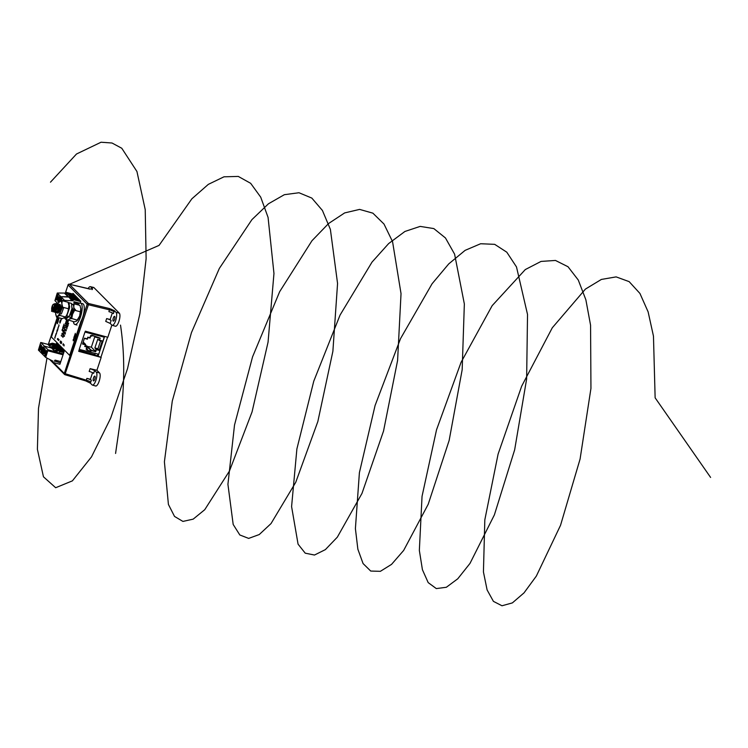 <?xml version="1.0" encoding="UTF-8"?>
<svg xmlns="http://www.w3.org/2000/svg" width="748" height="748" viewBox="0 0 748 748"><rect width="100%" height="100%" fill="white"/><g stroke="black" fill="none" stroke-linecap="round" stroke-linejoin="round"><path stroke-width="1.12" d="M53.519 362.584L64.291 373.43A1.057 0.982 -44.8 0 0 64.908 374.664L88.395 304.754L109.545 309.859A3.89 0.683 -161.7 0 1 114.014 311.785L113.416 313.59A3.89 0.683 18.3 0 0 108.946 311.664L109.601 308.597L114.332 310.663L114.014 311.785M90.76 382.097A3.89 0.683 18.3 0 0 86.291 380.171L86.89 378.366A3.89 0.683 -161.7 0 1 91.359 380.302L90.368 383.144L85.693 380.891L86.291 380.171L64.291 373.43L87.17 304.221L68.049 284.969L65.3 293.3M92.032 289.654L92.556 288.924M88.152 288.541A6.797 2.188 -75.2 0 1 90.34 286.671A6.797 2.188 -75.2 0 1 90.723 286.895L92.425 288.606L89.919 289.13L69.33 284.231L88.442 303.482L109.601 308.597M93.397 380.816A2.478 0.795 -75.2 0 0 93.537 380.9A2.478 0.795 -75.2 0 0 94.874 378.927A2.478 0.795 -75.2 0 0 94.931 376.197A2.478 0.795 -75.2 0 0 94.8 376.113A2.478 0.795 -75.2 0 0 93.463 378.077A2.478 0.795 -75.2 0 0 93.397 380.816M113.172 321.042A2.478 0.795 -75.2 0 0 113.303 321.126A2.478 0.795 -75.2 0 0 114.64 319.153A2.478 0.795 -75.2 0 0 114.696 316.423A2.478 0.795 -75.2 0 0 114.566 316.339A2.478 0.795 -75.2 0 0 113.228 318.311A2.478 0.795 -75.2 0 0 113.172 321.042M115.042 326.025A6.891 2.216 -75.2 0 0 115.388 326.24A6.891 2.216 -75.2 0 0 119.128 320.799A6.891 2.216 -75.2 0 0 119.297 313.15L93.986 287.662A6.891 2.216 -75.2 0 0 93.603 287.438L90.34 286.671M85.057 332.075L85.356 331.186L107.834 337.264L111.854 325.109M95.267 385.8A6.891 2.216 -75.2 0 0 95.622 386.015A6.891 2.216 -75.2 0 0 99.362 380.573A6.891 2.216 -75.2 0 0 99.531 372.925L96.913 370.288L101.167 357.404L97.773 356.104L98.325 354.44M101.167 357.404L78.69 351.336L79.325 349.41M110.143 319.536L111.125 320.527A3.89 0.683 18.3 0 0 106.655 318.592L110.143 319.536L112.34 312.907M86.89 378.366L90.377 379.311L91.359 380.302M92.574 372.682L90.377 379.311M96.913 370.288L90.106 368.642L94.603 370.475L93.65 373.364A3.89 0.683 -161.7 0 0 89.18 371.438L90.106 368.642M69.171 284.203L69.265 284.193A1.057 1.057 0 0 0 68.021 284.894L68.049 284.969A1.057 0.982 -44.8 0 1 69.33 284.231L90.171 289.027M111.125 320.527L110.171 323.407L111.835 325.081A6.797 2.188 -75.2 0 0 112.172 325.296A6.797 2.188 -75.2 0 0 115.865 319.929A6.797 2.188 -75.2 0 0 116.034 312.384L114.332 310.663M90.368 383.144L92.069 384.855A6.797 2.188 -75.2 0 0 92.406 385.07A6.797 2.188 -75.2 0 0 96.099 379.704A6.797 2.188 -75.2 0 0 96.268 372.149L94.603 370.475M50.191 360.022L64.506 374.43A1.057 1.057 0 0 0 64.954 374.701L85.814 380.938M80.158 303.08L80.784 301.21L73.023 293.394L72.799 294.067M59.915 364.285L64.291 351.074L56.53 343.267L56.231 344.164M110.171 323.407L105.73 321.388L106.655 318.592M97.408 355.786L78.877 350.775M65.011 374.701L86.02 380.807A3.89 3.039 -139.9 0 1 87.628 381.658M57.877 317.498L51.416 337.039L69.695 355.422L80.934 321.397A11.042 3.553 -75.2 0 0 83.916 305.249A11.042 3.553 -75.2 0 0 82.663 303.679L80.56 303.118A11.042 3.553 -75.2 0 0 77.848 304.829M73.398 321.631A11.042 3.553 -75.2 0 0 73.659 322.893A11.042 3.553 -75.2 0 0 74.912 324.464A11.042 3.553 -75.2 0 0 80.419 317.161A11.042 3.553 -75.2 0 0 81.812 304.688A11.042 3.553 -75.2 0 0 80.56 303.118M55.511 305.278L55.38 308.391L54.015 311.196A4.413 1.421 104.8 0 1 52.986 311.804A4.413 1.421 104.8 0 1 52.79 311.701L52.397 310.018M55.072 303.8L56.25 303.585C57.166 307.746 56.549 310.598 54.398 312.131L54.015 310.448M56.109 303.51L57.054 305.034L56.708 308.933L55.492 311.813L54.604 312.178L54.324 310.916M56.811 304.127L57.867 304.015C58.774 308.176 58.166 311.018 56.016 312.552L55.651 309.906L56.895 306.399M55.502 306.306L55.791 305.736M57.727 303.931L58.671 305.464L58.325 309.354L57.241 312.056L56.287 312.664M57.11 306.091L58.288 304.67M58.428 304.558L59.485 304.445C60.392 308.606 59.775 311.449 57.633 312.982M59.344 304.361L60.289 305.885L59.84 310.168M55.576 305.614L54.015 311.196L52.986 311.757M71.331 311.42L70.331 314.796M71.658 310.177L70.536 314.843M53.828 304.305A3.095 0.991 -75.2 0 0 53.323 304.314A3.095 0.991 -75.2 0 0 51.939 306.961A3.095 0.991 -75.2 0 0 51.827 309.943A3.095 0.991 -75.2 0 0 51.967 310.13A3.095 0.991 -75.2 0 0 53.725 307.933A3.095 0.991 -75.2 0 0 53.828 304.305M55.474 304.866L54.922 303.669L53.323 304.314M51.958 310.111L52.874 310.168M52.173 310.523L54.146 306.979C53.959 309.962 53.501 311.533 52.79 311.701M53.36 309.261L52.893 310.139M57.1 305.605L56.998 308.812L55.492 311.813M58.718 306.035L58.615 309.242L57.11 312.243M60.336 306.465L60.476 307.587M71.743 309.896L70.658 314.88M54.146 306.979L52.594 310.457M55.446 304.716L55.586 308.438L54.249 310.906M56.156 304.791L55.726 305.38M57.063 305.147L57.203 308.868L55.679 311.28M58.681 305.577L58.821 309.298L57.297 311.71M60.298 306.007L60.56 306.615M71.817 309.401L71.752 312.72L70.854 314.927M71.004 314.973A4.488 1.44 -75.2 0 0 72.453 309.008A4.488 1.44 -75.2 0 0 72.219 307.961A4.488 1.44 -75.2 0 0 72.088 307.765M68.573 320.06L74.248 321.855L76.539 321.126L79.634 316.105L80.821 308.774L79.961 305.39L74.145 303.847L73.753 306.895L74.613 310.28L72.556 314.235L71.761 318.517L70.424 318.863M71.855 304.586L74.145 303.847M80.429 311.822L74.613 310.28M77.39 320.406A7.732 2.487 -75.2 0 0 77.558 320.209A7.732 2.487 -75.2 0 0 79.634 316.105A7.732 2.487 -75.2 0 0 80.821 308.774L80.756 308.129A7.732 2.487 -75.2 0 0 80.737 308.054M77.558 320.209L71.761 318.517M71.312 317.077A7.732 2.487 -75.2 0 0 72.556 314.235A7.732 2.487 -75.2 0 0 73.753 306.895A7.732 2.487 -75.2 0 0 72.06 304.492M80.821 308.774A7.732 2.487 -75.2 0 0 80.756 308.129M68.844 302.669L71.499 303.417L71.958 308.634L69.181 316.554L66.759 315.908L69.536 307.989L69.078 302.781L68.264 302.753L69.704 306.727L66.675 315.441M65.721 319.377L68.143 320.022L71.378 317.573L68.947 316.928L64.543 318.022L65.721 319.377L68.891 316.479M70.125 314.693L71.051 314.983L71.378 317.573M57.063 312.309A4.488 1.44 -75.2 0 0 58.157 312.973A4.488 1.44 -75.2 0 0 60.56 305.895A4.488 1.44 -75.2 0 0 60.317 304.81A4.488 1.44 -75.2 0 0 59.606 304.445M58.307 310.85L58.999 308.232M58.409 311.972L60.13 306.39M57.746 307.456L58.512 305.96M59.793 304.595L60.373 304.95M58.11 311.233L58.157 310.691M56.521 317.143L62.327 318.676L65.628 316.974L67.703 313.038L68.507 308.765L68.928 305.68L68.087 302.267L62.271 300.733L61.85 303.81L62.701 307.232L60.625 311.159L59.821 315.432L56.521 317.143L55.67 313.721A7.732 2.487 -75.2 0 0 55.745 314.431A7.732 2.487 -75.2 0 0 57.54 316.124A7.732 2.487 -75.2 0 0 60.625 311.159A7.732 2.487 -75.2 0 0 61.85 303.81A7.732 2.487 -75.2 0 0 59.99 301.416L62.271 300.733M58.97 302.435L59.99 301.416A7.732 2.487 -75.2 0 0 58.942 302.351A7.732 2.487 -75.2 0 0 57.914 303.978L58.671 308.812L56.483 312.711M68.507 308.765L62.701 307.232M65.469 317.274A7.732 2.487 -75.2 0 0 65.656 317.059A7.732 2.487 -75.2 0 0 67.703 313.038A7.732 2.487 -75.2 0 0 68.928 305.68L68.853 304.978A7.732 2.487 -75.2 0 0 68.835 304.904M65.656 317.059L59.821 315.432M55.726 311.561A7.732 2.487 -75.2 0 0 55.67 313.721M68.928 305.68A7.732 2.487 -75.2 0 0 68.853 304.978M98.025 356.357L104.627 336.394M104.084 337.039L104.318 336.31M100.952 357.179L107.562 337.189M97.221 356.338L97.895 354.328M103.729 336.684L103.888 336.198M61.617 300.864A2.646 0.851 -75.2 0 0 61.523 298.574A2.646 0.851 -75.2 0 0 61.373 298.489A2.646 0.851 -75.2 0 0 59.718 301.575M62.514 300.79A2.646 0.851 104.8 0 1 63.206 300.331A2.646 0.851 104.8 0 1 63.346 300.416A2.646 0.851 104.8 0 1 63.571 301.07M72.64 298.256L79.335 300.023L80.7 301.407L74.005 299.63L72.64 298.256M78.877 299.565L77.512 298.19L70.817 296.414L72.182 297.798L78.877 299.565M58.035 303.763L54.941 300.64L57.269 293.038L60.915 296.713L59.129 302.127L60.915 296.713L69.405 297.096L69.779 295.974L77.652 298.059L69.779 295.974L73.426 299.649L80.662 301.566L79.335 300.023M64.281 301.257L64.571 300.387L73.061 300.771L73.426 299.649M57.269 293.038L64.365 293.057L68.021 296.732L60.915 296.713L64.571 300.387M79.699 303.192L74.089 301.706L73.809 302.538L78.727 303.838M64.365 293.057L65.759 293.422L71.668 300.406M65.759 293.422L66.133 292.3L69.779 295.974L69.405 297.096L73.061 300.771M78.82 299.733L77.455 298.359L70.761 296.582M76.829 299.022L77.512 298.19M72.584 298.424L79.279 300.191L78.652 300.864M60.672 301.135A2.618 0.842 104.8 0 1 61.355 299.415L61.766 299.527M61.289 300.948L61.355 299.415M46.741 350.606A2.646 0.851 -75.2 0 0 46.6 350.522A2.646 0.851 -75.2 0 0 45.17 352.635A2.646 0.851 -75.2 0 0 45.104 355.562A2.646 0.851 -75.2 0 0 45.245 355.646A2.646 0.851 -75.2 0 0 46.685 353.542A2.646 0.851 -75.2 0 0 46.741 350.606M43.281 353.729A2.646 0.851 104.8 0 1 43.337 350.793A2.646 0.851 104.8 0 1 44.777 348.69A2.646 0.851 104.8 0 1 44.917 348.774A2.646 0.851 104.8 0 1 44.852 351.71A2.646 0.851 104.8 0 1 43.421 353.813A2.646 0.851 104.8 0 1 43.281 353.729M61.645 349.307L57.493 348.213L53.538 349.213L52.949 348.615L54.389 348.998M52.949 348.615L56.895 347.614L61.785 348.905M56.895 347.614L56.147 346.857L61.504 348.278L55.67 346.371L51.715 347.371L51.126 346.773L55.072 345.772L54.576 345.267L52.912 345.782L52.547 345.408L54.342 345.043L53.847 344.538L49.892 345.539L49.293 344.94L50.742 345.324M55.156 351.71L51.5 348.035L44.384 346.146L44.254 347.109L44.384 346.146L48.04 349.821L55.156 351.71L59.793 350.531L59.316 350.045L55.361 351.046L54.772 350.447L58.727 349.447L58.222 348.942L56.558 349.456L56.194 349.082L57.998 348.718L57.493 348.213M57.998 348.718L63.356 350.139M48.04 349.821L45.703 357.422L53.061 361.237L52.687 362.359L59.905 364.276M52.687 362.359L50.584 360.246M56.194 349.082L57.035 349.307M45.703 357.422L42.056 353.748L44.254 347.109L42.056 353.748L38.41 350.073L40.738 342.472L44.384 346.146L51.5 348.035L56.147 346.857L51.5 348.035L47.853 344.361L52.5 343.182L57.858 344.594M56.212 350.831L54.772 350.447M59.129 352.822L59.569 351.504L59.129 352.822L63.337 353.935M64.094 351.663L59.793 350.531M63.309 354.047L47.984 349.989M58.222 348.942L63.58 350.363M59.316 350.045L64.197 351.336L58.727 349.447M60.364 362.948L54.492 360.957L55.072 360.106L60.794 361.621M63.056 354.795L47.9 350.784M54.641 361.434L55.072 360.106M59.569 351.504L63.776 352.617M45.75 355.412A2.618 0.842 104.8 0 1 46.572 351.448L46.993 351.56M46.46 354.187L46.572 351.448M44.684 352.233L43.861 353.196A2.618 0.842 -75.2 0 0 43.926 353.57M45.095 349.148A2.618 0.842 -75.2 0 0 43.908 352.149L44.59 352.336M45.076 350.765L43.908 352.149M84.963 332.047L79.232 349.391L98.717 354.262L104.224 337.18L84.963 332.047M101.204 335.469L85.263 331.467M83.215 342.014L85.637 344.445L85.291 344.781L82.542 344.052L84.496 338.143L87.245 338.863L87.806 337.17L89.91 337.722L90.63 335.562L91.593 335.815L91.798 335.207L100.195 338.096L99.503 340.19L97.792 339.153L94.893 347.932L97.96 348.746L99.129 350.363L102.252 340.92L99.045 340.359M95.211 353.617L95.024 354.159A0.533 0.496 135.2 0 1 94.379 354.533L78.979 350.457M97.96 348.746L100.597 340.779M86.862 346.38L91.35 347.166L95.379 351.223L96.071 349.129L99.147 349.942M94.893 347.932L96.38 349.634L95.688 351.728L91.013 350.073L86.983 346.006M91.35 347.166L94.837 336.619M94.426 336.198L95.305 337.086L95.51 336.488M87.105 346.95L91.321 350.578L91.116 351.186L86.88 350.064L87.394 349.232M86.646 348.334L87.422 349.12L86.478 348.867M85.468 344.987L87.17 346.698L84.73 346.483L85.599 344.548M91.116 351.186L86.88 350.064L87.086 349.456L86.114 349.194L86.833 347.035L84.73 346.483L85.637 344.445L82.673 343.659M87.245 338.863L84.412 338.405M87.806 337.17L87.376 339.162M89.91 337.722L87.946 337.498L87.385 339.199L84.402 338.414M90.63 335.562L90.041 338.012M91.593 335.815L90.77 335.889L90.05 338.049L87.946 337.498M91.798 335.207L91.733 336.104M95.51 336.478L91.939 335.534L91.733 336.151L90.77 335.889M95.828 336.937L95.305 337.086L95.828 336.937M102.252 340.92L99.503 340.19L100.195 338.096L95.37 337.105M56.231 299.855A2.646 0.851 -75.2 0 0 56.371 299.939A2.646 0.851 -75.2 0 0 57.811 297.835A2.646 0.851 -75.2 0 0 57.867 294.899A2.646 0.851 -75.2 0 0 57.727 294.815A2.646 0.851 -75.2 0 0 56.296 296.919A2.646 0.851 -75.2 0 0 56.231 299.855M59.69 296.741A2.646 0.851 104.8 0 1 59.634 299.668A2.646 0.851 104.8 0 1 58.194 301.781A2.646 0.851 104.8 0 1 58.054 301.696A2.646 0.851 104.8 0 1 58.12 298.761A2.646 0.851 104.8 0 1 59.55 296.657A2.646 0.851 104.8 0 1 59.69 296.741M68.994 294.581L75.688 296.348L77.053 297.732L70.359 295.956L68.994 294.581M75.23 295.89L73.856 294.516L67.17 292.739L68.535 294.123L75.23 295.89M66.133 292.3L74.005 294.385M75.174 296.058L73.809 294.684L67.114 292.907M73.182 295.348L73.856 294.516M68.938 294.749L75.688 296.348M75.006 297.19L75.632 296.517L76.997 297.891M56.876 299.705A2.618 0.842 104.8 0 1 57.699 295.741L58.12 295.853M57.587 298.48L57.699 295.741M59.877 297.115A2.618 0.842 -75.2 0 0 58.69 300.116L59.373 300.303M59.457 300.191L58.643 301.164A2.618 0.842 -75.2 0 0 58.709 301.538M59.849 298.733L58.69 300.116M43.094 346.932A2.646 0.851 -75.2 0 0 42.954 346.848A2.646 0.851 -75.2 0 0 41.514 348.961A2.646 0.851 -75.2 0 0 41.458 351.887A2.646 0.851 -75.2 0 0 41.598 351.971A2.646 0.851 -75.2 0 0 43.029 349.868A2.646 0.851 -75.2 0 0 43.094 346.932M39.625 350.055A2.646 0.851 104.8 0 1 39.691 347.119A2.646 0.851 104.8 0 1 41.131 345.015A2.646 0.851 104.8 0 1 41.271 345.099A2.646 0.851 104.8 0 1 41.205 348.035A2.646 0.851 104.8 0 1 39.775 350.139A2.646 0.851 104.8 0 1 39.625 350.055M57.998 345.632L53.847 344.538M49.293 344.94L53.248 343.94L58.129 345.23M53.248 343.94L52.5 343.182M54.342 345.043L59.709 346.455M52.547 345.408L53.379 345.632M52.566 347.156L51.126 346.773M54.576 345.267L59.933 346.689M55.67 346.371L60.551 347.661L55.072 345.772M40.738 342.472L47.853 344.361M42.103 351.738A2.618 0.842 104.8 0 1 42.926 347.773L43.337 347.885M42.804 350.513L42.926 347.773M41.028 348.559L40.214 349.522A2.618 0.842 -75.2 0 0 40.28 349.896M41.449 345.473A2.618 0.842 -75.2 0 0 40.261 348.475L40.944 348.661M41.43 347.091L40.261 348.475M57.016 322.36L57.418 323.762M57.39 321.939L57.652 323.043M57.998 322.023L57.802 320.658L58.335 321.004L57.839 320.808L57.905 322.295M57.83 320.799L57.989 322.014M57.802 320.658L58.241 321.275M58.671 319.761L58.737 318.62L58.671 319.761M58.325 319.087L58.802 318.713L58.409 320.004M58.84 318.863L58.316 320.275M58.381 319.134L58.353 319.845M73.538 340.247L73.603 339.096L73.538 340.247M73.192 339.564L73.669 339.19L73.276 340.49M73.706 339.34L73.182 340.761M73.248 339.62L73.22 340.331M74.417 338.479L73.79 338.966L74.024 337.077L74.51 338.208L74.024 337.077M74.258 338.087L73.79 338.966M73.865 338.685L73.828 337.89M74.894 336.357L74.482 337.217L74.192 336.553L74.697 336.759L74.622 335.263L74.894 336.366L74.632 335.263M74.566 336.918L74.286 336.282M74.828 336.217L74.482 337.217M74.875 334.515L75.137 335.609M75.258 333.328L75.511 335.188M75.324 334.272L75.286 333.477M62.252 329.475L62.037 330.382M62.084 330.242L62.383 329.559M62.795 328.653L62.477 329.606M62.916 327.792L62.71 328.428L62.916 327.792M62.804 327.493L62.71 328.428M63.122 326.558L63.243 327.297M63.44 325.595L63.421 326.212M63.907 324.174L63.973 325.081M61.28 335.282L61.401 336.03M61.916 333.702L61.981 334.281M62.28 333.141L62.028 333.758M62.944 330.784L62.823 331.317M63.019 330.84L62.785 331.448M63.281 330.13L63.019 330.756M64.038 327.82L63.786 328.437M64.206 326.764L64.272 327.344M64.954 325.286L64.758 325.876M65.263 323.538L65.375 324.006M65.777 322.575L65.515 323.201M66.133 321.5L65.871 322.126M66.282 320.686L66.161 321.219M66.357 320.752L66.123 321.35M66.525 319.751L66.591 320.331M62.262 335.908L62.327 336.394M62.888 334.132L62.72 334.786M62.767 334.665L62.963 334.188M63.262 333.571L63.066 334.16M63.58 331.944L63.487 332.682M63.524 332.112L63.402 332.579M64.001 330.504L63.673 331.514M64.263 329.877L64.169 330.616M64.244 330.036L64.085 330.504M64.478 329.064L64.562 329.933M65.263 327.502L64.954 328.035M65.787 325.661L65.543 326.259M66.179 324.277L66.142 324.856M66.329 323.604L66.394 324.09M66.806 322.64L66.544 323.258M66.834 322.36L67.03 321.883M67.423 320.34L67.329 321.07M63.159 336.806L62.897 337.432M63.515 335.73L63.262 336.357M63.533 335.104L63.702 335.721M63.804 334.384L63.879 334.87M64.319 332.841L64.384 333.328M64.796 331.878L64.534 332.505M65.16 330.298L65.226 330.784M65.637 329.335L65.375 329.962M66.151 327.203L66.226 327.783M66.647 325.997L66.628 326.549M66.694 325.651L66.768 326.128M67.301 324.034L67.264 324.623M67.675 323.173L67.413 323.791M68.003 321.584L67.666 322.594M68.264 320.957L68.171 321.696M64.562 335.749L64.3 336.376M65.048 333.664L65.151 334.197M65.553 332.748L65.291 333.365M66.338 330.354L66.076 330.981M66.955 328.512L66.694 329.129M67.198 327.175L66.983 327.83M67.591 326.25L67.47 326.773M67.666 326.306L67.423 326.904M67.909 325.38L67.872 325.969M68.115 324.408L68.133 325.249M68.564 323.164L68.638 323.65M54.819 337.133L54.903 338.367M55.296 336.478L55.072 337.395M55.324 336.572L54.959 337.077M55.483 336.282L55.492 335.104M55.904 334.739L55.763 335.328M55.932 333.795L55.969 334.319M56.016 334.01L55.978 334.608M56.596 332.832L56.39 333.879M56.848 331.86L56.717 332.449M57.203 331.261L57.194 330.401L57.203 331.261M56.913 330.775L56.96 331.532M57.306 330.579L56.904 331.691M57.764 329.737L57.474 330.588L57.194 329.943L57.493 330.364L57.764 329.737L57.474 330.588M57.25 329.793L57.493 330.364M57.839 327.989L57.923 329.223M58.213 327.755L58.073 328.344M58.325 327.428L58.568 326.24M58.615 326.362L58.269 327.587M58.896 324.8L58.98 326.034M57.774 339.33L58.11 338.573L57.746 339.667L57.465 338.648M57.512 338.704L57.418 339.312M58.045 338.517L57.746 339.667M58.531 339.723L59.045 339.489L58.699 340.574M58.587 339.77L58.494 340.331M63.281 343.762L63.318 344.37M62.991 344.66L62.982 344.024M63.206 344.248L62.963 344.978M64.057 345.193L64.047 345.959M64.038 344.641L63.982 345.52M64.085 345.305L63.954 345.838M60.251 341.537L60.13 342.182M60.167 341.546L60.597 340.966L60.495 341.78M60.382 343.005L60.934 341.312L60.382 343.005M60.523 341.92L60.934 341.312L60.523 341.92M61.027 341.434L60.438 343.061M60.523 342.388L60.85 341.883M60.756 342.79L61.177 341.584M61.056 343.089L61.327 341.733L61.056 343.089M61.523 341.939L61.102 343.145M61.009 342.874L61.327 341.733M61.084 343.715L61.336 343.108M61.673 342.088L61.355 343.416M69.667 355.412L80.915 321.397M59.784 323.024L59.868 321.032L60.812 319.91L59.868 321.032L59.952 323.08L60.719 319.854M61.42 319.172L61.458 318.452M61.149 320.013L61.065 318.349M60.036 323.052L60.279 322.295M60.953 320.284L60.289 322.295M60.195 322.36L60.261 320.658L60.485 321.481M73.762 308.195L74.51 310.429M74.538 308.709L76.128 310.682M51.575 311.374L52.332 305.792M52.575 305.278L53.248 311.86M53.202 311.813L52.986 309.56M55.268 304.099L54.866 312.29M55.427 306.979L56.586 304.875M56.147 311.243L56.212 310.476M56.988 307.559L58.204 305.306M58.55 304.904L60.541 306.923M62.131 308.092L59.718 313.571M59.485 311.056L60.42 307.924M63.776 307.512L61.336 314.001M71.845 309.298L70.742 314.899M120.512 325.118C128.46 377.918 119.596 424.228 115.585 453.456M50.471 182.185L76.502 154.004L101.045 142.232L112.013 143.008L121.784 148.263L136.94 171.507L145.224 209.627L146.122 258.686L139.885 313.59L127.534 368.624L110.704 418.076L91.537 456.822L72.406 480.852L55.67 487.724L43.449 476.794L37.4 449.324L38.494 408.296L46.965 358.152M69.545 284.259L159.062 245.391L191.862 198.809L208.318 184.373L223.979 176.809L238.275 176.425L250.664 183.316L260.715 197.154L268.074 217.416L273.964 273.488L268.055 342.163L252.057 411.924L229.43 471.062L204.746 509.697L193.18 519.14L182.923 521.421L174.527 516.429L168.412 504.433L164.401 461.815L172.283 401.022L191.451 332.617L219.332 268.439L251.917 219.632L268.457 203.783L284.343 194.695L298.985 192.741L311.822 198.08L322.416 210.45L330.382 229.384L337.563 283.473L332.879 351.317L317.844 421.535L295.722 482.348L271.019 523.581L259.247 534.549L248.663 538.401L239.818 534.97L233.18 524.451L227.925 484.321L234.517 425.023L252.553 356.88L279.668 291.673L311.963 240.734L328.578 223.521L344.65 212.918L359.61 209.403L372.878 213.161L383.995 224.045L392.55 241.623L401.031 293.627L397.59 360.499L383.537 431.044L361.985 493.409L337.329 537.158L325.371 549.621L314.487 555.035L305.221 553.174L298.069 544.161L291.589 506.592L296.891 448.922L313.767 381.171L340.06 315.076L372.018 262.109L388.661 243.558L404.911 231.469L420.152 226.401L433.831 228.589L445.453 237.958L454.588 254.133L464.349 303.95L462.171 369.727L449.146 440.45L428.211 504.245L403.658 550.435L391.55 564.366L380.377 571.322L370.718 571.051L363.07 563.553L357.862 549.2L355.403 528.63L359.395 472.699L375.085 405.491L400.526 338.638L432.092 283.744L448.735 263.904L465.116 250.356L480.627 243.745L494.69 244.344L506.789 252.188L516.494 266.933L527.527 314.469L526.629 379.021L514.661 449.782L494.391 514.876L469.996 563.403L457.767 578.784L446.341 587.274L436.308 588.582L428.193 582.617L422.424 569.714L419.348 550.416L422.04 496.345L436.533 429.81L461.058 362.341L492.175 305.642L525.283 269.57L541.038 261.426L555.455 260.444L568.022 266.746L578.279 280.033L585.871 299.798L590.565 325.184L590.948 388.38L580.083 459.038L560.533 525.311L536.344 576.082L524.021 592.874L512.38 602.897L501.992 605.768L493.418 601.364L487.107 589.929L483.432 571.94L484.826 519.832L498.093 454.111L521.674 386.174L552.286 327.792L585.413 289.102L601.373 279.434L616.137 276.891L629.143 281.631L639.933 293.44L648.123 311.869L653.462 336.114L655.136 397.824L710.6 477.42M111.564 309.279A3.89 2.076 2.4 0 1 109.732 309.083M116.034 312.384L119.297 313.15M90.723 286.895L93.986 287.662M57.344 317.358L48.461 344.202M96.268 372.149L99.531 372.925M88.442 303.482A1.057 0.982 135.2 0 0 87.17 304.221L88.395 304.754L88.442 303.482M65.244 293.281L68.096 284.857M104.112 337.114L102.934 335.936M99.129 350.363L96.38 349.634M95.688 351.728L91.321 350.578M87.133 346.81L86.459 348.858M112.172 325.296L115.388 326.24M92.406 385.07L95.622 386.015M48.396 344.22L57.287 317.348M77.016 325.025L74.912 324.464M57.194 306.044L57.054 305.034M58.812 306.474L58.671 305.464M60.429 306.904L60.289 305.885M72.332 309.074L71.705 309.887M57.39 312.327L57.25 311.308L57.39 312.327M59.391 305.651L58.765 306.465M55.773 311.897L55.633 310.878M103 335.955L104.224 337.18M87.432 349.166L87.226 349.774M87.179 346.745L86.459 348.905M85.637 344.482L85.076 346.184M95.538 336.488L91.939 335.543M102.074 341.172L99.007 340.359M99.699 338.255L95.333 337.105"/></g></svg>
